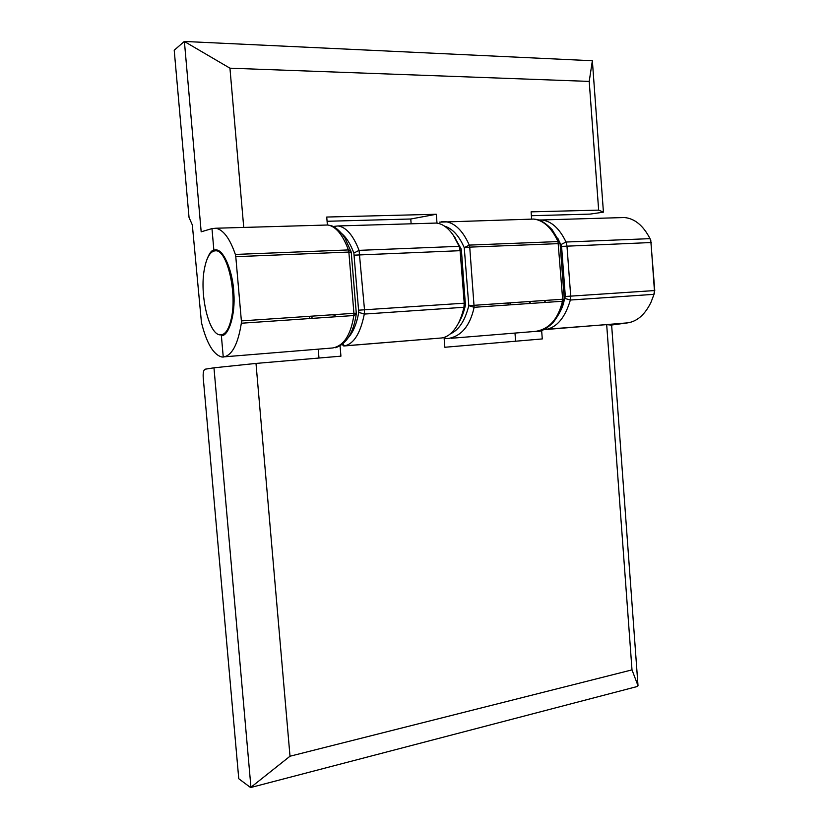 <?xml version="1.0" encoding="UTF-8"?>
<svg xmlns="http://www.w3.org/2000/svg" width="829" height="829" viewBox="0 0 829 829"><rect width="100%" height="100%" fill="white"/><g stroke="black" fill="none" stroke-linecap="round" stroke-linejoin="round"><path stroke-width="1.24" d="M217.043 250.089L215.758 250.752M221.623 334.812L222.949 335.31M206.172 261.674C208.732 254.151 211.291 250.285 213.861 250.089L216.151 249.912C224.089 249.798 233.104 272.782 233.84 293C235.54 314.564 228.752 336.222 221.374 335.714L222.089 335.59M184.307 41.45L592.362 60.745L589.212 81.408L229.944 68.185L184.307 41.45L174.214 50.237L189.033 217.416L192.328 224.949L201.447 322.543C206.69 343.444 213.54 354.936 221.985 357.019L223.25 357.04L221.374 335.714M223.25 357.04C231.933 355.693 237.964 344.418 241.332 323.227L353.838 315.528L353.921 313.31L241.374 320.906L241.332 323.227M241.374 320.906L235.788 256.679L348.854 252.057L348.408 249.933C342.74 234.721 335.89 226.41 327.859 225.001L324.864 225.084M350.999 251.063L348.408 249.933L235.353 254.441L235.788 256.679M235.353 254.441C229.851 238.462 223.343 229.726 215.83 228.234L211.975 228.597L213.861 250.089M411.143 223.799L410.759 219.001L436.292 214.265L326.73 217.043L327.393 224.96M441.598 221.726L445.277 221.612C454.883 222.897 462.883 230.731 469.276 245.104L464.25 247.674C459.069 235.757 452.489 228.576 444.51 226.12M533.7 219.063L536.487 219.436C540.85 220.037 546.062 223.457 552.114 229.674L559.772 242.275L558.01 241.571C551.596 227.778 543.492 220.276 533.7 219.063L439.391 222.151M450.302 333.89C458.893 330.046 465.048 320.636 468.799 305.673L464.25 247.674L469.732 247.125L474.136 307.3L562.476 301.259L562.653 299.238L468.799 305.673L474.136 307.3C469.97 326.077 461.173 336.491 447.722 338.574L444.116 338.159M436.997 223.136L436.292 214.265M507.773 302.937L508.498 304.948M564.134 300.461C563.129 306.844 559.378 314.326 552.87 322.937C545.492 329.6 539.617 332.419 535.254 331.413C549.005 329.351 558.083 319.3 562.476 301.259L564.155 300.378L564.259 299.165L562.653 299.238L558.01 241.571L469.276 245.104L469.732 247.125L560.093 243.571L559.772 242.275M510.571 304.803L509.783 302.803M533.689 219.063L530.011 219.167M543.959 302.523L546.093 300.347M592.362 60.745L603.429 212.162L598.652 210.131L531.109 211.851L531.648 219.022M531.057 303.404L528.581 301.528M603.429 212.162L590.093 214.11L531.399 215.716M598.652 210.131L589.212 81.408M327.082 221.281L410.759 219.001M309.29 316.326L309.932 318.533M224.742 356.791L332.47 347.993C343.631 346.056 350.75 335.237 353.838 315.528L356.242 314.222L356.283 313.217L353.921 313.31L348.854 252.057L351.237 252.161L345.061 238.296C345.019 237.799 338.626 228.41 331.942 225.923L327.859 225.001L215.83 228.234M312.253 318.377L311.549 316.17M332.056 314.792L334.916 315.144L335.061 316.813M334.916 315.144L336.895 314.46M229.944 68.185L243.736 227.426M184.401 41.626L201.178 231.819L211.975 228.597M333.227 226.472L338.035 225.944C346.19 227.136 353.195 235.27 359.071 250.358L364.501 309.673L364.314 314.067C360.439 333.258 353.879 343.859 344.667 345.848L343.766 345.994L342.263 344.584M250.897 786.773L213.965 367.817L205.136 369.195C203.582 369.9 202.939 372.656 203.209 377.454L238.762 778.732L250.586 787.55L290.005 756.224L631.999 669.884L606.683 324.626L544.384 329.393M606.683 324.626L611.18 325.082L627.75 322.854C637.335 321.351 645.107 314.45 651.055 302.15L654.008 294.336L654.423 290.482L650.983 242.337L650.029 238.648C643.242 225.529 634.693 218.483 624.382 217.53L620.455 217.644M650.734 240.192L654.765 290.544L653.231 296.72M318.222 349.154L318.978 358.035M213.965 367.817L255.995 363.423L340.926 356.159L340.087 346.035M348.356 337.527C353.164 332.263 356.636 323.88 358.76 312.367L353.869 253.042C350.512 244.078 346.512 237.633 341.859 233.705M342.812 344.139L344.667 345.848L441.733 337.963L343.766 345.994M441.733 337.963C446.769 337.185 451.318 333.942 455.401 328.222C459.152 322.833 462.002 315.849 463.95 307.279L464.219 303.072L460.074 250.368L459.152 246.327L453.39 235.374C448.137 227.778 442.448 223.675 436.303 223.063L432.904 223.156M453.826 235.964L460.986 248.617L461.442 250.627L465.432 305.196C463.763 312.564 461.349 318.688 458.209 323.59M444.054 337.434L444.841 347.268L542.28 338.937L541.638 330.47M255.995 363.423L290.005 756.224M538.612 219.986L541.503 219.965C551.285 220.991 559.461 228.338 566.031 242.027L566.963 245.871L570.704 296.026L570.362 300.036C565.119 317.631 556.912 327.455 545.741 329.517L544.653 329.673M561.274 309.134L565.326 296.492L561.575 246.4L557.772 238.182M514.985 333.071L515.607 341.216M536.695 300.989L541.337 300.668M611.626 325.02L638.009 685.728L631.999 669.884M638.009 685.728L637.48 686.453L250.586 787.55M204.411 268.907C199.364 294.316 208.794 334.719 220.172 334.875C225.187 335.061 228.928 329.465 231.415 318.087C237.094 292.844 227.27 250.638 216.068 250.783C210.649 250.648 206.763 256.689 204.411 268.907M224.296 334.584L221.954 334.74M565.15 298.502L570.362 300.036L654.008 294.336L654.506 292.979M565.326 296.492L654.765 290.544M561.575 246.4L651.335 242.524M353.869 253.042L359.071 250.358L459.152 246.327L460.986 248.617M354.304 255.156L461.442 250.627M358.853 310.17L465.566 303.103M358.76 312.367L364.314 314.067L463.95 307.279L465.432 305.196M545.213 328.978L545.741 329.517L627.75 322.854M561.109 244.482L566.031 242.027L650.029 238.648M535.265 331.413L451.453 338.263M560.093 243.571L564.259 299.165M356.242 314.222C353.527 332.616 346.657 343.776 335.631 347.724M351.237 252.161L356.283 313.217M650.827 240.4L650.174 238.959M338.035 225.944L436.303 223.063M455.618 238.431L453.39 235.374M541.503 219.965L624.382 217.53M216.068 250.783L218.545 250.69"/></g></svg>
